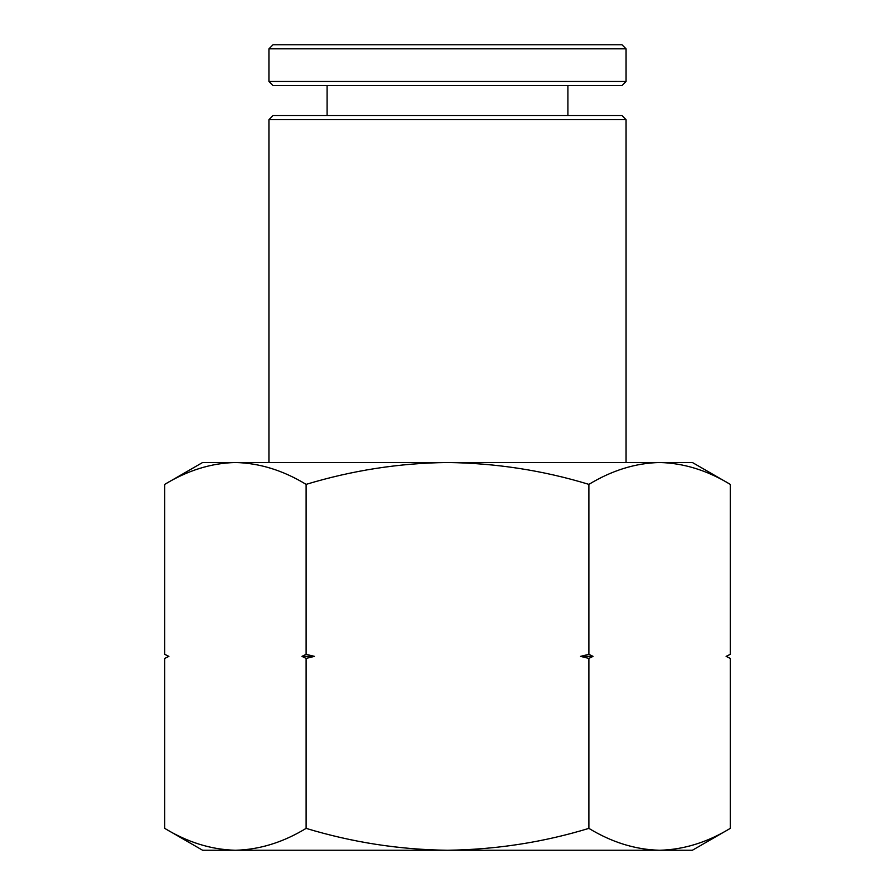 <?xml version="1.0" encoding="UTF-8"?>
<svg xmlns="http://www.w3.org/2000/svg" width="895" height="895" viewBox="0 0 895 895"><rect width="100%" height="100%" fill="white"/><g stroke="black" fill="none" stroke-linecap="round" stroke-linejoin="round"><path stroke-width="1.34" d="M496.132 44.75L621.991 44.75L626.064 48.833L268.936 48.833L273.009 44.75L496.132 44.75M626.064 81.49L621.991 85.562L273.009 85.562L268.936 81.49L626.064 81.49L626.064 48.833M268.936 119.65L273.009 115.567L621.991 115.567L626.064 119.65L268.936 119.65L268.936 462.502M235.094 850.25L235.419 850.25C211.309 849.657 187.749 842.374 164.725 828.378L164.725 658.418L168.898 656.371L164.725 654.334L164.725 484.374C187.805 470.367 211.365 463.073 235.419 462.502C259.516 463.084 283.088 470.378 306.112 484.374C352.473 470.334 399.606 463.051 447.5 462.502C496.009 463.14 543.142 470.434 588.888 484.374L588.888 654.334L593.061 656.371L588.888 658.418L580.542 656.371L588.888 654.334M306.112 484.374L306.112 654.334L314.458 656.371L306.112 658.418L306.112 828.378C283.033 842.385 259.46 849.679 235.419 850.25L447.5 850.25C399.606 849.702 352.473 842.408 306.112 828.378M588.888 828.378C543.142 842.318 496.009 849.612 447.5 850.25L659.581 850.25C635.484 849.657 611.912 842.374 588.888 828.378L588.888 658.418M306.112 658.418L301.939 656.371L306.112 654.334M166.19 657.691L168.54 656.55M167.466 655.688L166.347 655.14M199.742 468.376L198.422 468.812M588.888 484.374C611.967 470.367 635.539 463.073 659.581 462.502C683.69 463.084 707.251 470.378 730.275 484.374L730.275 654.334L726.102 656.371L730.275 658.418L730.275 828.378C707.195 842.385 683.635 849.679 659.581 850.25L692.394 850.25L730.275 828.378M728.81 655.062L726.46 656.203M727.534 657.064L728.653 657.612M695.258 844.377L696.578 843.94M730.275 658.418L726.102 656.371M164.725 828.378L202.606 850.25L235.419 850.25M164.725 484.374L202.606 462.502L692.394 462.502L730.275 484.374M580.542 656.371L593.061 656.371M164.725 658.418L168.898 656.371M301.939 656.371L314.458 656.371M567.911 115.567L567.911 85.562M268.936 81.49L268.936 48.833M327.089 115.567L327.089 85.562M626.064 119.65L626.064 462.502M726.203 656.371L730.275 654.334M168.797 656.371L164.725 654.334"/></g></svg>
